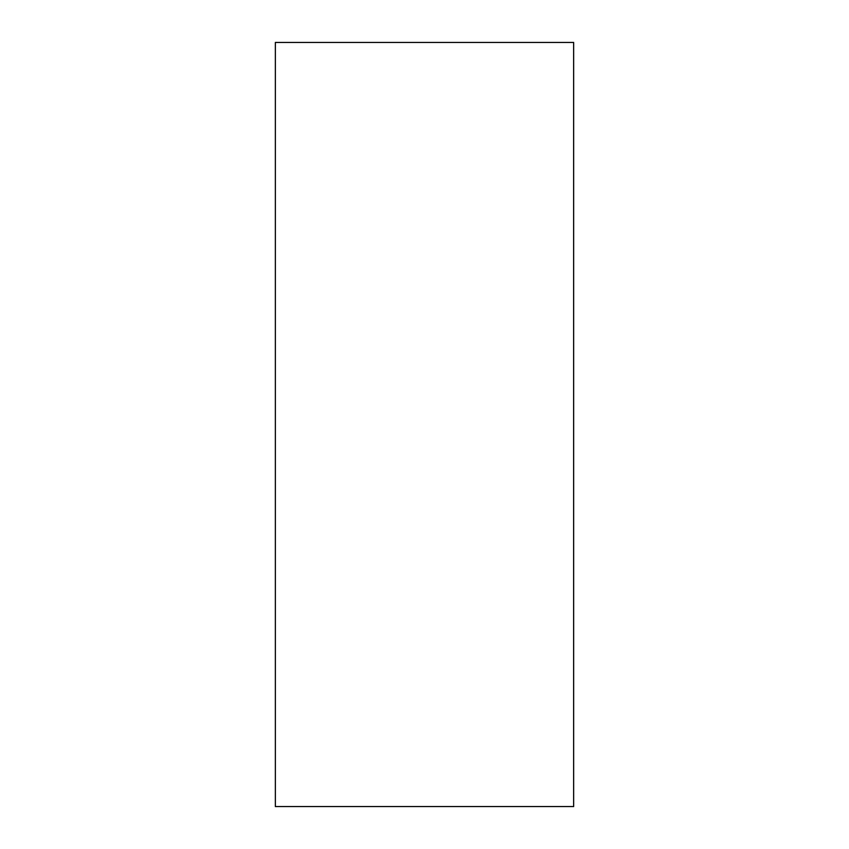 <?xml version="1.0" encoding="UTF-8"?>
<svg xmlns="http://www.w3.org/2000/svg" width="849" height="849" viewBox="0 0 849 849"><rect width="100%" height="100%" fill="white"/><g stroke="black" fill="none" stroke-linecap="round" stroke-linejoin="round"><path stroke-width="1.27" d="M573.648 42.45L275.352 42.45L275.352 806.55L573.648 806.55L573.648 42.45"/></g></svg>
